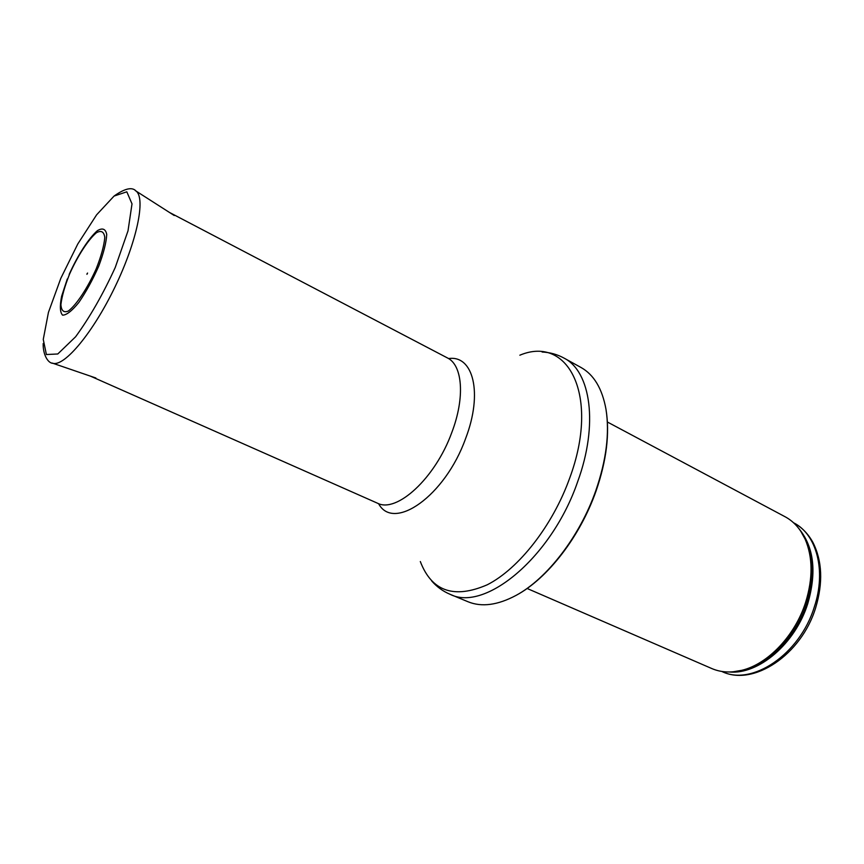 <?xml version="1.0" encoding="UTF-8"?>
<svg xmlns="http://www.w3.org/2000/svg" width="864" height="864" viewBox="0 0 864 864"><rect width="100%" height="100%" fill="white"/><g stroke="black" fill="none" stroke-linecap="round" stroke-linejoin="round"><path stroke-width="1.3" d="M607.403 422.021L785.03 516.715C793.692 521.359 800.388 528.833 805.108 539.104C812.851 557.194 813.024 578.275 805.615 602.359C795.064 635.677 767.858 664.124 741.82 670.313C730.825 673.013 720.814 672.43 711.785 668.542L527.116 588.47M595.793 490.687C579.83 536.328 547.171 578.588 516.24 595.296C497.729 605.21 481.648 607.349 467.964 601.733L450.058 594.292C484.92 612.306 551.815 557.215 577.67 481.691C598.622 424.451 590.782 371.498 563.998 358.085L580.964 367.459C593.881 374.674 602.219 388.606 605.977 409.255C609.736 432.961 606.334 460.102 595.793 490.687M87.037 273.737L87.566 273.056L87.037 273.737M69.185 274.385C77.738 255.323 88.668 238.302 97.384 230.677C102.524 227.61 105.635 228.874 106.726 234.468C106.294 242.536 103.604 253.152 98.669 266.306C92.675 279.86 86.065 291.913 78.84 302.465C71.939 310.932 66.528 315.155 62.586 315.155C59.994 312.444 59.67 306.137 61.625 296.255L67.284 278.986M814.32 606.949C799.816 654.556 751.702 686.383 721.969 671.522C753.257 686.815 801.371 654.955 815.648 607.824C823.165 582.757 822.258 560.952 812.916 542.408C808.078 533.671 801.673 527.137 793.692 522.828C816.556 534.2 826.492 570.694 814.32 606.949M804.103 536.436L803.531 535.874M738.299 671.101L739.098 671.188M798.746 528.412C813.931 546.793 816.934 571.892 807.743 603.709C795.29 643.734 758.56 674.752 729.486 671.998M801.058 531.652L806.22 540.713C813.866 558.576 814.039 579.388 806.749 603.148C796.327 636.023 769.489 664.07 743.753 670.183L733.46 671.782M519.847 355.201C568.285 334.768 600.253 395.831 569.646 478.213C552.647 525.647 518.648 568.879 487.253 584.788C454.054 599.13 431.741 591.376 420.314 561.535M448.556 358.571C473.202 354.812 483.116 393.023 465.631 438.469C445.144 496.098 393.53 531.9 378.572 503.636M169.398 212.404L447.379 357.901C462.575 365.062 465.221 397.44 451.796 432.497C435.283 478.267 396.522 513.572 377.32 503.129L90.418 376.132M69.606 274.007L69.617 273.974C77.803 255.733 88.279 239.566 96.466 232.697C101.25 230.105 104.026 231.703 104.792 237.492C104.069 245.635 101.218 256.046 96.239 268.736C87.588 288.079 76.475 304.862 68.364 311.018C63.774 312.952 61.29 310.792 60.912 304.517C61.906 296.222 64.8 286.049 69.606 274.007M60.826 278.294L77.792 243.972L96.617 214.812L114.059 196.074L126.814 191.808L132.008 203.872L128.012 230.85L115.225 267.505C102.946 294.332 89.737 317.423 75.611 336.766L57.78 353.981L46.386 354.532L43.265 339.412L48.438 312.39L60.826 278.294M135.238 190.512L136.102 191.106C145.865 198.266 136.912 241.661 114.944 287.053C93.096 332.5 64.703 366.52 53.017 363.334L52.013 363.031M741.82 670.313L732.996 671.825M805.108 539.104L800.798 531.274M516.24 595.296C547.7 578.48 580.187 536.447 596.074 490.968C606.582 460.49 609.887 433.253 605.977 409.255M431.676 580.932C436.828 586.84 442.951 591.3 450.058 594.292M542.106 352.015C549.936 352.361 557.237 354.391 563.998 358.085M87.566 273.056L86.94 274.331M114.458 195.772C125.086 188.33 132.3 186.775 136.102 191.106L174.258 215.514M43.2 343.494C42.779 353.711 47.606 363.29 53.017 363.334L95.872 378"/></g></svg>
